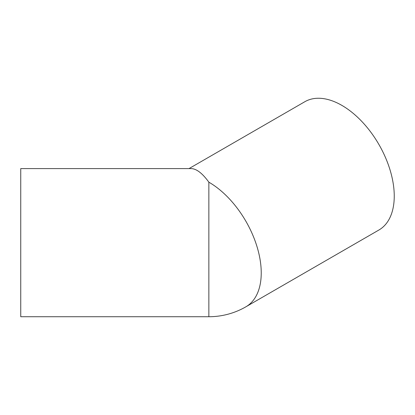 <?xml version="1.0" encoding="UTF-8"?>
<svg xmlns="http://www.w3.org/2000/svg" width="415" height="415" viewBox="0 0 415 415"><rect width="100%" height="100%" fill="white"/><g stroke="black" fill="none" stroke-linecap="round" stroke-linejoin="round"><path stroke-width="0.62" d="M189.017 168.589L304.843 101.717A74.067 42.766 60 0 1 361.916 121.564A74.067 42.766 60 0 1 394.25 196.103A74.067 42.766 60 0 1 378.911 230.009L245.893 306.804A74.067 42.766 60 0 0 261.237 272.899A74.067 42.766 60 0 0 208.859 182.18L208.859 316.728L20.75 316.728L20.75 168.589L191.149 168.589C196.471 168.723 202.38 173.252 208.859 182.18M208.859 316.728A74.067 74.067 0 0 0 245.893 306.804"/></g></svg>
